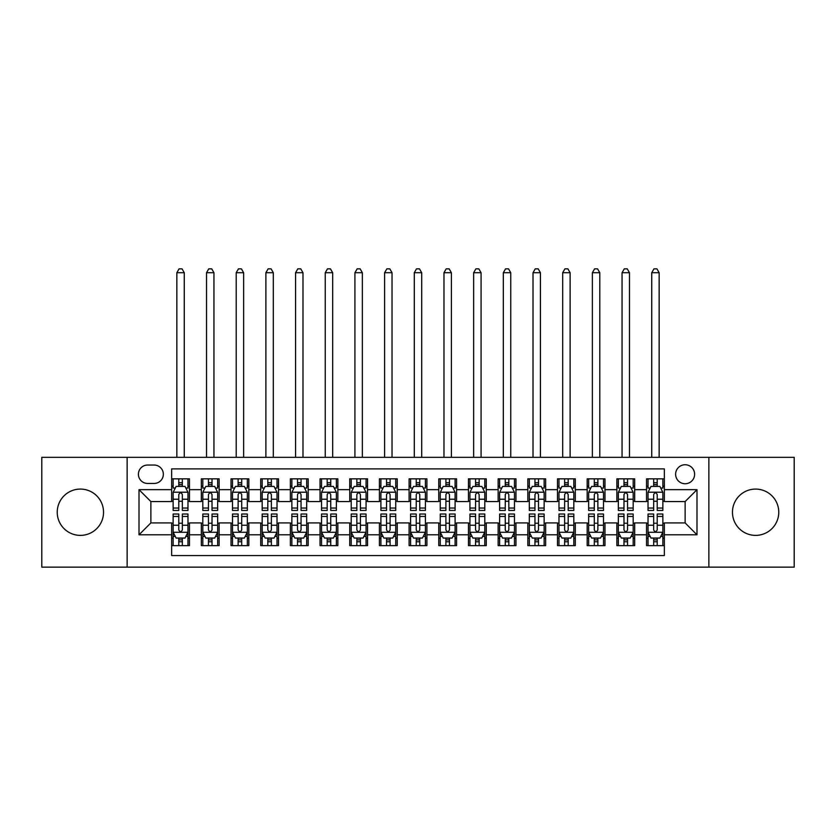 <?xml version="1.0" encoding="UTF-8"?>
<svg xmlns="http://www.w3.org/2000/svg" width="836" height="836" viewBox="0 0 836 836"><rect width="100%" height="100%" fill="white"/><g stroke="black" fill="none" stroke-linecap="round" stroke-linejoin="round"><path stroke-width="1.25" d="M755.619 489.081A23.147 23.147 0 0 0 732.461 512.238A23.147 23.147 0 0 0 755.619 535.385A23.147 23.147 0 0 0 778.765 512.238A23.147 23.147 0 0 0 755.619 489.081M80.381 489.081A23.147 23.147 0 0 0 57.235 512.238A23.147 23.147 0 0 0 80.381 535.385A23.147 23.147 0 0 0 103.539 512.238A23.147 23.147 0 0 0 80.381 489.081M685.123 464.743A9.499 9.499 0 0 0 675.624 474.242A9.499 9.499 0 0 0 685.123 483.741A9.499 9.499 0 0 0 694.622 474.242A9.499 9.499 0 0 0 685.123 464.743M708.865 567.142L794.2 567.142L794.2 457.323L708.865 457.323L708.865 567.142L127.135 567.142L127.135 457.323L41.8 457.323L41.8 567.142L127.135 567.142M664.348 478.84L646.542 478.84L646.542 489.677L634.67 489.677L634.67 501.548L646.542 501.548L646.542 489.677M634.67 489.677L634.67 478.84L616.863 478.84L616.863 489.677L604.982 489.677L604.982 501.548L616.863 501.548L616.863 489.677M604.982 489.677L604.982 478.84L587.175 478.84L587.175 489.677L575.304 489.677L575.304 501.548L587.175 501.548L587.175 489.677M575.304 489.677L575.304 478.84L557.497 478.84L557.497 489.677L545.626 489.677L545.626 501.548L557.497 501.548L557.497 489.677M545.626 489.677L545.626 478.84L527.819 478.84L527.819 489.677L515.948 489.677L515.948 501.548L527.819 501.548L527.819 489.677M515.948 489.677L515.948 478.84L498.141 478.84L498.141 489.677L486.27 489.677L486.27 501.548L498.141 501.548L498.141 489.677M486.27 489.677L486.27 478.84L468.453 478.84L468.453 489.677L456.581 489.677L456.581 501.548L468.453 501.548L468.453 489.677M456.581 489.677L456.581 478.84L438.775 478.84L438.775 489.677L426.903 489.677L426.903 501.548L438.775 501.548L438.775 489.677M426.903 489.677L426.903 478.84L409.097 478.84L409.097 489.677L397.225 489.677L397.225 501.548L409.097 501.548L409.097 489.677M397.225 489.677L397.225 478.84L379.419 478.84L379.419 489.677L367.547 489.677L367.547 501.548L379.419 501.548L379.419 489.677M367.547 489.677L367.547 478.84L349.73 478.84L349.73 489.677L337.859 489.677L337.859 501.548L349.73 501.548L349.73 489.677M337.859 489.677L337.859 478.84L320.052 478.84L320.052 489.677L308.181 489.677L308.181 501.548L320.052 501.548L320.052 489.677M308.181 489.677L308.181 478.84L290.374 478.84L290.374 489.677L278.503 489.677L278.503 501.548L290.374 501.548L290.374 489.677M278.503 489.677L278.503 478.84L260.696 478.84L260.696 489.677L248.825 489.677L248.825 501.548L260.696 501.548L260.696 489.677M248.825 489.677L248.825 478.84L231.018 478.84L231.018 489.677L219.136 489.677L219.136 501.548L231.018 501.548L231.018 489.677M219.136 489.677L219.136 478.84L201.33 478.84L201.33 501.548L189.458 501.548L189.458 478.84L171.652 478.84M171.652 545.626L189.458 545.626L189.458 522.918L201.33 522.918L201.33 545.626L219.136 545.626L219.136 522.918L231.018 522.918L231.018 534.789L219.136 534.789M231.018 534.789L231.018 545.626L248.825 545.626L248.825 522.918L260.696 522.918L260.696 534.789L248.825 534.789M260.696 534.789L260.696 545.626L278.503 545.626L278.503 522.918L290.374 522.918L290.374 534.789L278.503 534.789M290.374 534.789L290.374 545.626L308.181 545.626L308.181 522.918L320.052 522.918L320.052 534.789L308.181 534.789M320.052 534.789L320.052 545.626L337.859 545.626L337.859 522.918L349.73 522.918L349.73 534.789L337.859 534.789M349.73 534.789L349.73 545.626L367.547 545.626L367.547 522.918L379.419 522.918L379.419 534.789L367.547 534.789M379.419 534.789L379.419 545.626L397.225 545.626L397.225 522.918L409.097 522.918L409.097 534.789L397.225 534.789M409.097 534.789L409.097 545.626L426.903 545.626L426.903 522.918L438.775 522.918L438.775 534.789L426.903 534.789M438.775 534.789L438.775 545.626L456.581 545.626L456.581 522.918L468.453 522.918L468.453 534.789L456.581 534.789M468.453 534.789L468.453 545.626L486.27 545.626L486.27 522.918L498.141 522.918L498.141 534.789L486.27 534.789M498.141 534.789L498.141 545.626L515.948 545.626L515.948 522.918L527.819 522.918L527.819 534.789L515.948 534.789M527.819 534.789L527.819 545.626L545.626 545.626L545.626 522.918L557.497 522.918L557.497 534.789L545.626 534.789M557.497 534.789L557.497 545.626L575.304 545.626L575.304 522.918L587.175 522.918L587.175 534.789L575.304 534.789M587.175 534.789L587.175 545.626L604.982 545.626L604.982 522.918L616.863 522.918L616.863 534.789L604.982 534.789M616.863 534.789L616.863 545.626L634.67 545.626L634.67 522.918L646.542 522.918L646.542 534.789L634.67 534.789M147.606 483.448L154.137 483.448A9.196 9.196 0 0 0 163.344 474.242A9.196 9.196 0 0 0 154.137 465.046L147.606 465.046A9.196 9.196 0 0 0 138.41 474.242A9.196 9.196 0 0 0 147.606 483.448M708.865 457.323L127.135 457.323M664.348 489.677L664.348 468.902L171.652 468.902L171.652 501.548L150.877 501.548L150.877 522.918L171.652 522.918L171.652 555.564L664.348 555.564L664.348 522.918L685.123 522.918L685.123 501.548L664.348 501.548L664.348 489.677L696.994 489.677L696.994 534.789L664.348 534.789M171.652 534.789L139.006 534.789L139.006 489.677L171.652 489.677M646.542 534.789L646.542 545.626L664.348 545.626M171.652 486.27L173.136 486.27M178.779 486.27L182.342 486.27M187.975 486.27L189.458 486.27M171.652 501.255L173.136 501.255M178.779 501.255L182.342 501.255M187.975 501.255L189.458 501.255M171.652 523.221L173.136 523.221M178.779 523.221L182.342 523.221M187.975 523.221L189.458 523.221M171.652 538.206L173.136 538.206M178.779 538.206L182.342 538.206M187.975 538.206L189.458 538.206M201.33 501.255L202.814 501.255M208.457 501.255L212.02 501.255M217.653 501.255L219.136 501.255M201.33 486.27L202.814 486.27M208.457 486.27L212.02 486.27M217.653 486.27L219.136 486.27M201.33 523.221L202.814 523.221M208.457 523.221L212.02 523.221M217.653 523.221L219.136 523.221M201.33 538.206L202.814 538.206M208.457 538.206L212.02 538.206M217.653 538.206L219.136 538.206M231.018 523.221L232.502 523.221M238.135 523.221L241.698 523.221M247.341 523.221L248.825 523.221M231.018 538.206L232.502 538.206M238.135 538.206L241.698 538.206M247.341 538.206L248.825 538.206M231.018 486.27L232.502 486.27M238.135 486.27L241.698 486.27M247.341 486.27L248.825 486.27M231.018 501.255L232.502 501.255M238.135 501.255L241.698 501.255M247.341 501.255L248.825 501.255M260.696 523.221L262.18 523.221M267.813 523.221L271.376 523.221M277.019 523.221L278.503 523.221M260.696 538.206L262.18 538.206M267.813 538.206L271.376 538.206M277.019 538.206L278.503 538.206M260.696 486.27L262.18 486.27M267.813 486.27L271.376 486.27M277.019 486.27L278.503 486.27M260.696 501.255L262.18 501.255M267.813 501.255L271.376 501.255M277.019 501.255L278.503 501.255M290.374 523.221L291.858 523.221M297.501 523.221L301.054 523.221M306.697 523.221L308.181 523.221M290.374 538.206L291.858 538.206M297.501 538.206L301.054 538.206M306.697 538.206L308.181 538.206M290.374 486.27L291.858 486.27M297.501 486.27L301.054 486.27M306.697 486.27L308.181 486.27M290.374 501.255L291.858 501.255M297.501 501.255L301.054 501.255M306.697 501.255L308.181 501.255M320.052 523.221L321.536 523.221M327.179 523.221L330.742 523.221M336.375 523.221L337.859 523.221M320.052 538.206L321.536 538.206M327.179 538.206L330.742 538.206M336.375 538.206L337.859 538.206M320.052 486.27L321.536 486.27M327.179 486.27L330.742 486.27M336.375 486.27L337.859 486.27M320.052 501.255L321.536 501.255M327.179 501.255L330.742 501.255M336.375 501.255L337.859 501.255M349.73 523.221L351.214 523.221M356.857 523.221L360.42 523.221M366.063 523.221L367.547 523.221M349.73 538.206L351.214 538.206M356.857 538.206L360.42 538.206M366.063 538.206L367.547 538.206M349.73 486.27L351.214 486.27M356.857 486.27L360.42 486.27M366.063 486.27L367.547 486.27M349.73 501.255L351.214 501.255M356.857 501.255L360.42 501.255M366.063 501.255L367.547 501.255M379.419 523.221L380.902 523.221M386.535 523.221L390.099 523.221M395.741 523.221L397.225 523.221M379.419 538.206L380.902 538.206M386.535 538.206L390.099 538.206M395.741 538.206L397.225 538.206M379.419 486.27L380.902 486.27M386.535 486.27L390.099 486.27M395.741 486.27L397.225 486.27M379.419 501.255L380.902 501.255M386.535 501.255L390.099 501.255M395.741 501.255L397.225 501.255M409.097 523.221L410.58 523.221M416.224 523.221L419.776 523.221M425.419 523.221L426.903 523.221M409.097 538.206L410.58 538.206M416.224 538.206L419.776 538.206M425.419 538.206L426.903 538.206M409.097 486.27L410.58 486.27M416.224 486.27L419.776 486.27M425.419 486.27L426.903 486.27M409.097 501.255L410.58 501.255M416.224 501.255L419.776 501.255M425.419 501.255L426.903 501.255M438.775 523.221L440.258 523.221M445.901 523.221L449.465 523.221M455.097 523.221L456.581 523.221M438.775 538.206L440.258 538.206M445.901 538.206L449.465 538.206M455.097 538.206L456.581 538.206M438.775 486.27L440.258 486.27M445.901 486.27L449.465 486.27M455.097 486.27L456.581 486.27M438.775 501.255L440.258 501.255M445.901 501.255L449.465 501.255M455.097 501.255L456.581 501.255M468.453 523.221L469.936 523.221M475.579 523.221L479.143 523.221M484.786 523.221L486.27 523.221M468.453 538.206L469.936 538.206M475.579 538.206L479.143 538.206M484.786 538.206L486.27 538.206M468.453 486.27L469.936 486.27M475.579 486.27L479.143 486.27M484.786 486.27L486.27 486.27M468.453 501.255L469.936 501.255M475.579 501.255L479.143 501.255M484.786 501.255L486.27 501.255M498.141 523.221L499.625 523.221M505.257 523.221L508.821 523.221M514.464 523.221L515.948 523.221M498.141 538.206L499.625 538.206M505.257 538.206L508.821 538.206M514.464 538.206L515.948 538.206M498.141 486.27L499.625 486.27M505.257 486.27L508.821 486.27M514.464 486.27L515.948 486.27M498.141 501.255L499.625 501.255M505.257 501.255L508.821 501.255M514.464 501.255L515.948 501.255M527.819 523.221L529.303 523.221M534.946 523.221L538.499 523.221M544.142 523.221L545.626 523.221M527.819 538.206L529.303 538.206M534.946 538.206L538.499 538.206M544.142 538.206L545.626 538.206M527.819 486.27L529.303 486.27M534.946 486.27L538.499 486.27M544.142 486.27L545.626 486.27M527.819 501.255L529.303 501.255M534.946 501.255L538.499 501.255M544.142 501.255L545.626 501.255M557.497 523.221L558.981 523.221M564.624 523.221L568.187 523.221M573.82 523.221L575.304 523.221M557.497 538.206L558.981 538.206M564.624 538.206L568.187 538.206M573.82 538.206L575.304 538.206M557.497 486.27L558.981 486.27M564.624 486.27L568.187 486.27M573.82 486.27L575.304 486.27M557.497 501.255L558.981 501.255M564.624 501.255L568.187 501.255M573.82 501.255L575.304 501.255M587.175 523.221L588.659 523.221M594.302 523.221L597.865 523.221M603.498 523.221L604.982 523.221M587.175 538.206L588.659 538.206M594.302 538.206L597.865 538.206M603.498 538.206L604.982 538.206M587.175 486.27L588.659 486.27M594.302 486.27L597.865 486.27M603.498 486.27L604.982 486.27M587.175 501.255L588.659 501.255M594.302 501.255L597.865 501.255M603.498 501.255L604.982 501.255M616.863 523.221L618.347 523.221M623.98 523.221L627.543 523.221M633.186 523.221L634.67 523.221M616.863 538.206L618.347 538.206M623.98 538.206L627.543 538.206M633.186 538.206L634.67 538.206M616.863 486.27L618.347 486.27M623.98 486.27L627.543 486.27M633.186 486.27L634.67 486.27M616.863 501.255L618.347 501.255M623.98 501.255L627.543 501.255M633.186 501.255L634.67 501.255M646.542 523.221L648.025 523.221M653.658 523.221L657.221 523.221M662.864 523.221L664.348 523.221M646.542 538.206L648.025 538.206M653.658 538.206L657.221 538.206M662.864 538.206L664.348 538.206M646.542 486.27L648.025 486.27M653.658 486.27L657.221 486.27M662.864 486.27L664.348 486.27M646.542 501.255L648.025 501.255M653.658 501.255L657.221 501.255M662.864 501.255L664.348 501.255M150.877 501.548L139.006 489.677M150.877 522.918L139.006 534.789M696.994 489.677L685.123 501.548M696.994 534.789L685.123 522.918M182.342 478.84L182.342 486.416L182.342 482.706L178.779 482.706M187.975 508.037L182.342 508.037L182.342 510.451L187.975 510.451L187.975 492.352L185.007 486.416L176.103 486.416L173.136 492.352L173.136 510.451L178.779 510.451L178.779 508.037L173.136 508.037M175.288 488.046L173.136 488.046L173.136 478.84M173.136 488.109L173.136 482.706M187.975 488.109L187.975 482.706M185.822 488.046L187.975 488.046L187.975 478.84M178.779 486.416L178.779 478.84M182.342 508.037L182.342 494.578C181.151 492.289 179.959 492.289 178.779 494.578L178.779 504.589M173.136 499.228L178.779 499.228L178.779 508.037M184.265 457.323L184.265 272.714L176.845 272.714L176.845 457.323M176.845 272.714L179.071 268.858L182.039 268.858L184.265 272.714M178.779 541.77L182.342 541.77M173.136 516.439L178.779 516.439L178.779 514.015L173.136 514.015L173.136 532.124L176.103 538.06L185.007 538.06L187.975 532.124L187.975 514.015L182.342 514.015L182.342 516.439L187.975 516.439M187.975 532.124L187.975 545.626M173.136 532.124L173.136 545.626M182.342 538.06L182.342 545.626M178.779 545.626L178.779 538.06M178.779 516.439L178.779 529.899C179.959 532.187 181.151 532.187 182.342 529.899L182.342 516.439M212.02 478.84L212.02 486.416L212.02 482.706L208.457 482.706M217.653 508.037L212.02 508.037L212.02 510.451L217.653 510.451L217.653 492.352L214.685 486.416L205.781 486.416L202.814 492.352L202.814 510.451L208.457 510.451L208.457 508.037L202.814 508.037M204.966 488.046L202.814 488.046L202.814 478.84M202.814 488.109L202.814 482.706M217.653 488.109L217.653 482.706M215.51 488.046L217.653 488.046L217.653 478.84M208.457 486.416L208.457 478.84M212.02 508.037L212.02 494.578C210.829 492.289 209.648 492.289 208.457 494.578L208.457 504.589M202.814 499.228L208.457 499.228L208.457 508.037M213.943 457.323L213.943 272.714L206.523 272.714L206.523 457.323M206.523 272.714L208.749 268.858L211.717 268.858L213.943 272.714M241.698 478.84L241.698 486.416L241.698 482.706L238.135 482.706M247.341 508.037L241.698 508.037L241.698 510.451L247.341 510.451L247.341 492.352L244.373 486.416L235.47 486.416L232.502 492.352L232.502 510.451L238.135 510.451L238.135 508.037L232.502 508.037M234.644 488.046L232.502 488.046L232.502 478.84M232.502 488.109L232.502 482.706M247.341 488.109L247.341 482.706M245.188 488.046L247.341 488.046L247.341 478.84M238.135 486.416L238.135 478.84M241.698 508.037L241.698 494.578C240.517 492.289 239.326 492.289 238.135 494.578L238.135 504.589M232.502 499.228L238.135 499.228L238.135 508.037M243.631 457.323L243.631 272.714L236.212 272.714L236.212 457.323M236.212 272.714L238.438 268.858L241.405 268.858L243.631 272.714M271.376 478.84L271.376 486.416L271.376 482.706L267.813 482.706M277.019 508.037L271.376 508.037L271.376 510.451L277.019 510.451L277.019 492.352L274.051 486.416L265.148 486.416L262.18 492.352L262.18 510.451L267.813 510.451L267.813 508.037L262.18 508.037M264.333 488.046L262.18 488.046L262.18 478.84M262.18 488.109L262.18 482.706M277.019 488.109L277.019 482.706M274.866 488.046L277.019 488.046L277.019 478.84M267.813 486.416L267.813 478.84M271.376 508.037L271.376 494.578C270.195 492.289 269.004 492.289 267.813 494.578L267.813 504.589M262.18 499.228L267.813 499.228L267.813 508.037M273.309 457.323L273.309 272.714L265.89 272.714L265.89 457.323M265.89 272.714L268.116 268.858L271.083 268.858L273.309 272.714M301.054 478.84L301.054 486.416L301.054 482.706L297.501 482.706M306.697 508.037L301.054 508.037L301.054 510.451L306.697 510.451L306.697 492.352L303.729 486.416L294.826 486.416L291.858 492.352L291.858 510.451L297.501 510.451L297.501 508.037L291.858 508.037M294.011 488.046L291.858 488.046L291.858 478.84M291.858 488.109L291.858 482.706M306.697 488.109L306.697 482.706M304.544 488.046L306.697 488.046L306.697 478.84M297.501 486.416L297.501 478.84M301.054 508.037L301.054 494.578C299.873 492.289 298.682 492.289 297.501 494.578L297.501 504.589M291.858 499.228L297.501 499.228L297.501 508.037M302.987 457.323L302.987 272.714L295.568 272.714L295.568 457.323M295.568 272.714L297.794 268.858L300.761 268.858L302.987 272.714M208.457 541.77L212.02 541.77M202.814 516.439L208.457 516.439L208.457 514.015L202.814 514.015L202.814 532.124L205.781 538.06L214.685 538.06L217.653 532.124L217.653 514.015L212.02 514.015L212.02 516.439L217.653 516.439M217.653 532.124L217.653 545.626M202.814 532.124L202.814 545.626M212.02 538.06L212.02 545.626M208.457 545.626L208.457 538.06M208.457 516.439L208.457 529.899C209.637 532.187 210.829 532.187 212.02 529.899L212.02 516.439M238.135 541.77L241.698 541.77M232.502 516.439L238.135 516.439L238.135 514.015L232.502 514.015L232.502 532.124L235.47 538.06L244.373 538.06L247.341 532.124L247.341 514.015L241.698 514.015L241.698 516.439L247.341 516.439M247.341 532.124L247.341 545.626M232.502 532.124L232.502 545.626M241.698 538.06L241.698 545.626M238.135 545.626L238.135 538.06M238.135 516.439L238.135 529.899C239.326 532.187 240.507 532.187 241.698 529.899L241.698 516.439M267.813 541.77L271.376 541.77M262.18 516.439L267.813 516.439L267.813 514.015L262.18 514.015L262.18 532.124L265.148 538.06L274.051 538.06L277.019 532.124L277.019 514.015L271.376 514.015L271.376 516.439L277.019 516.439M277.019 532.124L277.019 545.626M262.18 532.124L262.18 545.626M271.376 538.06L271.376 545.626M267.813 545.626L267.813 538.06M267.813 516.439L267.813 529.899C269.004 532.187 270.185 532.187 271.376 529.899L271.376 516.439M297.501 541.77L301.054 541.77M291.858 516.439L297.501 516.439L297.501 514.015L291.858 514.015L291.858 532.124L294.826 538.06L303.729 538.06L306.697 532.124L306.697 514.015L301.054 514.015L301.054 516.439L306.697 516.439M306.697 532.124L306.697 545.626M291.858 532.124L291.858 545.626M301.054 538.06L301.054 545.626M297.501 545.626L297.501 538.06M297.501 516.439L297.501 529.899C298.682 532.187 299.873 532.187 301.054 529.899L301.054 516.439M330.742 478.84L330.742 486.416L330.742 482.706L327.179 482.706M336.375 508.037L330.742 508.037L330.742 510.451L336.375 510.451L336.375 492.352L333.407 486.416L324.504 486.416L321.536 492.352L321.536 510.451L327.179 510.451L327.179 508.037L321.536 508.037M323.689 488.046L321.536 488.046L321.536 478.84M321.536 488.109L321.536 482.706M336.375 488.109L336.375 482.706M334.222 488.046L336.375 488.046L336.375 478.84M327.179 486.416L327.179 478.84M330.742 508.037L330.742 494.578C329.551 492.289 328.37 492.289 327.179 494.578L327.179 504.589M321.536 499.228L327.179 499.228L327.179 508.037M332.665 457.323L332.665 272.714L325.246 272.714L325.246 457.323M325.246 272.714L327.472 268.858L330.439 268.858L332.665 272.714M327.179 541.77L330.742 541.77M321.536 516.439L327.179 516.439L327.179 514.015L321.536 514.015L321.536 532.124L324.504 538.06L333.407 538.06L336.375 532.124L336.375 514.015L330.742 514.015L330.742 516.439L336.375 516.439M336.375 532.124L336.375 545.626M321.536 532.124L321.536 545.626M330.742 538.06L330.742 545.626M327.179 545.626L327.179 538.06M327.179 516.439L327.179 529.899C328.36 532.187 329.551 532.187 330.742 529.899L330.742 516.439M360.42 478.84L360.42 486.416L360.42 482.706L356.857 482.706M366.063 508.037L360.42 508.037L360.42 510.451L366.063 510.451L366.063 492.352L363.096 486.416L354.182 486.416L351.214 492.352L351.214 510.451L356.857 510.451L356.857 508.037L351.214 508.037M353.367 488.046L351.214 488.046L351.214 478.84M351.214 488.109L351.214 482.706M366.063 488.109L366.063 482.706M363.911 488.046L366.063 488.046L366.063 478.84M356.857 486.416L356.857 478.84M360.42 508.037L360.42 494.578C359.229 492.289 358.048 492.289 356.857 494.578L356.857 504.589M351.214 499.228L356.857 499.228L356.857 508.037M362.354 457.323L362.354 272.714L354.924 272.714L354.924 457.323M354.924 272.714L357.16 268.858L360.128 268.858L362.354 272.714M356.857 541.77L360.42 541.77M351.214 516.439L356.857 516.439L356.857 514.015L351.214 514.015L351.214 532.124L354.182 538.06L363.096 538.06L366.063 532.124L366.063 514.015L360.42 514.015L360.42 516.439L366.063 516.439M366.063 532.124L366.063 545.626M351.214 532.124L351.214 545.626M360.42 538.06L360.42 545.626M356.857 545.626L356.857 538.06M356.857 516.439L356.857 529.899C358.048 532.187 359.229 532.187 360.42 529.899L360.42 516.439M390.099 478.84L390.099 486.416L390.099 482.706L386.535 482.706M395.741 508.037L390.099 508.037L390.099 510.451L395.741 510.451L395.741 492.352L392.774 486.416L383.87 486.416L380.902 492.352L380.902 510.451L386.535 510.451L386.535 508.037L380.902 508.037M383.055 488.046L380.902 488.046L380.902 478.84M380.902 488.109L380.902 482.706M395.741 488.109L395.741 482.706M393.589 488.046L395.741 488.046L395.741 478.84M386.535 486.416L386.535 478.84M390.099 508.037L390.099 494.578C388.918 492.289 387.726 492.289 386.535 494.578L386.535 504.589M380.902 499.228L386.535 499.228L386.535 508.037M392.032 457.323L392.032 272.714L384.612 272.714L384.612 457.323M384.612 272.714L386.838 268.858L389.806 268.858L392.032 272.714M386.535 541.77L390.099 541.77M380.902 516.439L386.535 516.439L386.535 514.015L380.902 514.015L380.902 532.124L383.87 538.06L392.774 538.06L395.741 532.124L395.741 514.015L390.099 514.015L390.099 516.439L395.741 516.439M395.741 532.124L395.741 545.626M380.902 532.124L380.902 545.626M390.099 538.06L390.099 545.626M386.535 545.626L386.535 538.06M386.535 516.439L386.535 529.899C387.726 532.187 388.907 532.187 390.099 529.899L390.099 516.439M419.776 478.84L419.776 486.416L419.776 482.706L416.224 482.706M425.419 508.037L419.776 508.037L419.776 510.451L425.419 510.451L425.419 492.352L422.452 486.416L413.548 486.416L410.58 492.352L410.58 510.451L416.224 510.451L416.224 508.037L410.58 508.037M412.733 488.046L410.58 488.046L410.58 478.84M410.58 488.109L410.58 482.706M425.419 488.109L425.419 482.706M423.267 488.046L425.419 488.046L425.419 478.84M416.224 486.416L416.224 478.84M419.776 508.037L419.776 494.578C418.596 492.289 417.404 492.289 416.224 494.578L416.224 504.589M410.58 499.228L416.224 499.228L416.224 508.037M421.71 457.323L421.71 272.714L414.29 272.714L414.29 457.323M414.29 272.714L416.516 268.858L419.484 268.858L421.71 272.714M416.224 541.77L419.776 541.77M410.58 516.439L416.224 516.439L416.224 514.015L410.58 514.015L410.58 532.124L413.548 538.06L422.452 538.06L425.419 532.124L425.419 514.015L419.776 514.015L419.776 516.439L425.419 516.439M425.419 532.124L425.419 545.626M410.58 532.124L410.58 545.626M419.776 538.06L419.776 545.626M416.224 545.626L416.224 538.06M416.224 516.439L416.224 529.899C417.404 532.187 418.596 532.187 419.776 529.899L419.776 516.439M449.465 478.84L449.465 486.416L449.465 482.706L445.901 482.706M455.097 508.037L449.465 508.037L449.465 510.451L455.097 510.451L455.097 492.352L452.13 486.416L443.226 486.416L440.258 492.352L440.258 510.451L445.901 510.451L445.901 508.037L440.258 508.037M442.411 488.046L440.258 488.046L440.258 478.84M440.258 488.109L440.258 482.706M455.097 488.109L455.097 482.706M452.945 488.046L455.097 488.046L455.097 478.84M445.901 486.416L445.901 478.84M449.465 508.037L449.465 494.578C448.274 492.289 447.093 492.289 445.901 494.578L445.901 504.589M440.258 499.228L445.901 499.228L445.901 508.037M451.388 457.323L451.388 272.714L443.968 272.714L443.968 457.323M443.968 272.714L446.194 268.858L449.162 268.858L451.388 272.714M445.901 541.77L449.465 541.77M440.258 516.439L445.901 516.439L445.901 514.015L440.258 514.015L440.258 532.124L443.226 538.06L452.13 538.06L455.097 532.124L455.097 514.015L449.465 514.015L449.465 516.439L455.097 516.439M455.097 532.124L455.097 545.626M440.258 532.124L440.258 545.626M449.465 538.06L449.465 545.626M445.901 545.626L445.901 538.06M445.901 516.439L445.901 529.899C447.082 532.187 448.274 532.187 449.465 529.899L449.465 516.439M479.143 478.84L479.143 486.416L479.143 482.706L475.579 482.706M484.786 508.037L479.143 508.037L479.143 510.451L484.786 510.451L484.786 492.352L481.818 486.416L472.904 486.416L469.936 492.352L469.936 510.451L475.579 510.451L475.579 508.037L469.936 508.037M472.089 488.046L469.936 488.046L469.936 478.84M469.936 488.109L469.936 482.706M484.786 488.109L484.786 482.706M482.633 488.046L484.786 488.046L484.786 478.84M475.579 486.416L475.579 478.84M479.143 508.037L479.143 494.578C477.952 492.289 476.771 492.289 475.579 494.578L475.579 504.589M469.936 499.228L475.579 499.228L475.579 508.037M481.076 457.323L481.076 272.714L473.646 272.714L473.646 457.323M473.646 272.714L475.872 268.858L478.84 268.858L481.076 272.714M475.579 541.77L479.143 541.77M469.936 516.439L475.579 516.439L475.579 514.015L469.936 514.015L469.936 532.124L472.904 538.06L481.818 538.06L484.786 532.124L484.786 514.015L479.143 514.015L479.143 516.439L484.786 516.439M484.786 532.124L484.786 545.626M469.936 532.124L469.936 545.626M479.143 538.06L479.143 545.626M475.579 545.626L475.579 538.06M475.579 516.439L475.579 529.899C476.771 532.187 477.952 532.187 479.143 529.899L479.143 516.439M508.821 478.84L508.821 486.416L508.821 482.706L505.257 482.706M514.464 508.037L508.821 508.037L508.821 510.451L514.464 510.451L514.464 492.352L511.496 486.416L502.593 486.416L499.625 492.352L499.625 510.451L505.257 510.451L505.257 508.037L499.625 508.037M501.778 488.046L499.625 488.046L499.625 478.84M499.625 488.109L499.625 482.706M514.464 488.109L514.464 482.706M512.311 488.046L514.464 488.046L514.464 478.84M505.257 486.416L505.257 478.84M508.821 508.037L508.821 494.578C507.64 492.289 506.449 492.289 505.257 494.578L505.257 504.589M499.625 499.228L505.257 499.228L505.257 508.037M510.754 457.323L510.754 272.714L503.335 272.714L503.335 457.323M503.335 272.714L505.561 268.858L508.528 268.858L510.754 272.714M505.257 541.77L508.821 541.77M499.625 516.439L505.257 516.439L505.257 514.015L499.625 514.015L499.625 532.124L502.593 538.06L511.496 538.06L514.464 532.124L514.464 514.015L508.821 514.015L508.821 516.439L514.464 516.439M514.464 532.124L514.464 545.626M499.625 532.124L499.625 545.626M508.821 538.06L508.821 545.626M505.257 545.626L505.257 538.06M505.257 516.439L505.257 529.899C506.449 532.187 507.63 532.187 508.821 529.899L508.821 516.439M538.499 478.84L538.499 486.416L538.499 482.706L534.946 482.706M544.142 508.037L538.499 508.037L538.499 510.451L544.142 510.451L544.142 492.352L541.174 486.416L532.271 486.416L529.303 492.352L529.303 510.451L534.946 510.451L534.946 508.037L529.303 508.037M531.456 488.046L529.303 488.046L529.303 478.84M529.303 488.109L529.303 482.706M544.142 488.109L544.142 482.706M541.989 488.046L544.142 488.046L544.142 478.84M534.946 486.416L534.946 478.84M538.499 508.037L538.499 494.578C537.318 492.289 536.127 492.289 534.946 494.578L534.946 504.589M529.303 499.228L534.946 499.228L534.946 508.037M540.432 457.323L540.432 272.714L533.013 272.714L533.013 457.323M533.013 272.714L535.239 268.858L538.206 268.858L540.432 272.714M534.946 541.77L538.499 541.77M529.303 516.439L534.946 516.439L534.946 514.015L529.303 514.015L529.303 532.124L532.271 538.06L541.174 538.06L544.142 532.124L544.142 514.015L538.499 514.015L538.499 516.439L544.142 516.439M544.142 532.124L544.142 545.626M529.303 532.124L529.303 545.626M538.499 538.06L538.499 545.626M534.946 545.626L534.946 538.06M534.946 516.439L534.946 529.899C536.127 532.187 537.318 532.187 538.499 529.899L538.499 516.439M564.624 541.77L568.187 541.77M558.981 516.439L564.624 516.439L564.624 514.015L558.981 514.015L558.981 532.124L561.949 538.06L570.852 538.06L573.82 532.124L573.82 514.015L568.187 514.015L568.187 516.439L573.82 516.439M573.82 532.124L573.82 545.626M558.981 532.124L558.981 545.626M568.187 538.06L568.187 545.626M564.624 545.626L564.624 538.06M564.624 516.439L564.624 529.899C565.805 532.187 566.996 532.187 568.187 529.899L568.187 516.439M594.302 541.77L597.865 541.77M588.659 516.439L594.302 516.439L594.302 514.015L588.659 514.015L588.659 532.124L591.627 538.06L600.53 538.06L603.498 532.124L603.498 514.015L597.865 514.015L597.865 516.439L603.498 516.439M603.498 532.124L603.498 545.626M588.659 532.124L588.659 545.626M597.865 538.06L597.865 545.626M594.302 545.626L594.302 538.06M594.302 516.439L594.302 529.899C595.483 532.187 596.674 532.187 597.865 529.899L597.865 516.439M568.187 478.84L568.187 486.416L568.187 482.706L564.624 482.706M573.82 508.037L568.187 508.037L568.187 510.451L573.82 510.451L573.82 492.352L570.852 486.416L561.949 486.416L558.981 492.352L558.981 510.451L564.624 510.451L564.624 508.037L558.981 508.037M561.134 488.046L558.981 488.046L558.981 478.84M558.981 488.109L558.981 482.706M573.82 488.109L573.82 482.706M571.667 488.046L573.82 488.046L573.82 478.84M564.624 486.416L564.624 478.84M568.187 508.037L568.187 494.578C566.996 492.289 565.815 492.289 564.624 494.578L564.624 504.589M558.981 499.228L564.624 499.228L564.624 508.037M570.11 457.323L570.11 272.714L562.691 272.714L562.691 457.323M562.691 272.714L564.917 268.858L567.884 268.858L570.11 272.714M597.865 478.84L597.865 486.416L597.865 482.706L594.302 482.706M603.498 508.037L597.865 508.037L597.865 510.451L603.498 510.451L603.498 492.352L600.53 486.416L591.627 486.416L588.659 492.352L588.659 510.451L594.302 510.451L594.302 508.037L588.659 508.037M590.812 488.046L588.659 488.046L588.659 478.84M588.659 488.109L588.659 482.706M603.498 488.109L603.498 482.706M601.356 488.046L603.498 488.046L603.498 478.84M594.302 486.416L594.302 478.84M597.865 508.037L597.865 494.578C596.674 492.289 595.493 492.289 594.302 494.578L594.302 504.589M588.659 499.228L594.302 499.228L594.302 508.037M599.788 457.323L599.788 272.714L592.369 272.714L592.369 457.323M592.369 272.714L594.595 268.858L597.562 268.858L599.788 272.714M627.543 478.84L627.543 486.416L627.543 482.706L623.98 482.706M633.186 508.037L627.543 508.037L627.543 510.451L633.186 510.451L633.186 492.352L630.219 486.416L621.315 486.416L618.347 492.352L618.347 510.451L623.98 510.451L623.98 508.037L618.347 508.037M620.49 488.046L618.347 488.046L618.347 478.84M618.347 488.109L618.347 482.706M633.186 488.109L633.186 482.706M631.034 488.046L633.186 488.046L633.186 478.84M623.98 486.416L623.98 478.84M627.543 508.037L627.543 494.578C626.363 492.289 625.171 492.289 623.98 494.578L623.98 504.589M618.347 499.228L623.98 499.228L623.98 508.037M629.477 457.323L629.477 272.714L622.057 272.714L622.057 457.323M622.057 272.714L624.283 268.858L627.251 268.858L629.477 272.714M623.98 541.77L627.543 541.77M618.347 516.439L623.98 516.439L623.98 514.015L618.347 514.015L618.347 532.124L621.315 538.06L630.219 538.06L633.186 532.124L633.186 514.015L627.543 514.015L627.543 516.439L633.186 516.439M633.186 532.124L633.186 545.626M618.347 532.124L618.347 545.626M627.543 538.06L627.543 545.626M623.98 545.626L623.98 538.06M623.98 516.439L623.98 529.899C625.171 532.187 626.352 532.187 627.543 529.899L627.543 516.439M657.221 478.84L657.221 486.416L657.221 482.706L653.658 482.706M662.864 508.037L657.221 508.037L657.221 510.451L662.864 510.451L662.864 492.352L659.897 486.416L650.993 486.416L648.025 492.352L648.025 510.451L653.658 510.451L653.658 508.037L648.025 508.037M650.178 488.046L648.025 488.046L648.025 478.84M648.025 488.109L648.025 482.706M662.864 488.109L662.864 482.706M660.712 488.046L662.864 488.046L662.864 478.84M653.658 486.416L653.658 478.84M657.221 508.037L657.221 494.578C656.041 492.289 654.849 492.289 653.658 494.578L653.658 504.589M648.025 499.228L653.658 499.228L653.658 508.037M659.155 457.323L659.155 272.714L651.735 272.714L651.735 457.323M651.735 272.714L653.961 268.858L656.929 268.858L659.155 272.714M653.658 541.77L657.221 541.77M648.025 516.439L653.658 516.439L653.658 514.015L648.025 514.015L648.025 532.124L650.993 538.06L659.897 538.06L662.864 532.124L662.864 514.015L657.221 514.015L657.221 516.439L662.864 516.439M662.864 532.124L662.864 545.626M648.025 532.124L648.025 545.626M657.221 538.06L657.221 545.626M653.658 545.626L653.658 538.06M653.658 516.439L653.658 529.899C654.849 532.187 656.041 532.187 657.221 529.899L657.221 516.439M201.33 534.789L189.458 534.789M201.33 489.677L189.458 489.677M187.901 492.205L173.209 492.205M187.975 499.228L182.342 499.228M182.342 484.587L178.779 484.587M173.209 532.271L187.901 532.271M187.975 536.419L185.822 536.419M175.288 536.419L173.136 536.419M182.342 525.238L187.975 525.238M173.136 525.238L178.779 525.238M178.779 539.878L182.342 539.878M217.579 492.205L202.887 492.205M217.653 499.228L212.02 499.228M212.02 484.587L208.457 484.587M247.268 492.205L232.575 492.205M247.341 499.228L241.698 499.228M241.698 484.587L238.135 484.587M276.946 492.205L262.253 492.205M277.019 499.228L271.376 499.228M271.376 484.587L267.813 484.587M306.624 492.205L291.931 492.205M306.697 499.228L301.054 499.228M301.054 484.587L297.501 484.587M202.887 532.271L217.579 532.271M217.653 536.419L215.51 536.419M204.966 536.419L202.814 536.419M212.02 525.238L217.653 525.238M202.814 525.238L208.457 525.238M208.457 539.878L212.02 539.878M232.575 532.271L247.268 532.271M247.341 536.419L245.188 536.419M234.644 536.419L232.502 536.419M241.698 525.238L247.341 525.238M232.502 525.238L238.135 525.238M238.135 539.878L241.698 539.878M262.253 532.271L276.946 532.271M277.019 536.419L274.866 536.419M264.333 536.419L262.18 536.419M271.376 525.238L277.019 525.238M262.18 525.238L267.813 525.238M267.813 539.878L271.376 539.878M291.931 532.271L306.624 532.271M306.697 536.419L304.544 536.419M294.011 536.419L291.858 536.419M301.054 525.238L306.697 525.238M291.858 525.238L297.501 525.238M297.501 539.878L301.054 539.878M336.302 492.205L321.609 492.205M336.375 499.228L330.742 499.228M330.742 484.587L327.179 484.587M321.609 532.271L336.302 532.271M336.375 536.419L334.222 536.419M323.689 536.419L321.536 536.419M330.742 525.238L336.375 525.238M321.536 525.238L327.179 525.238M327.179 539.878L330.742 539.878M365.98 492.205L351.298 492.205M366.063 499.228L360.42 499.228M360.42 484.587L356.857 484.587M351.298 532.271L365.98 532.271M366.063 536.419L363.911 536.419M353.367 536.419L351.214 536.419M360.42 525.238L366.063 525.238M351.214 525.238L356.857 525.238M356.857 539.878L360.42 539.878M395.668 492.205L380.976 492.205M395.741 499.228L390.099 499.228M390.099 484.587L386.535 484.587M380.976 532.271L395.668 532.271M395.741 536.419L393.589 536.419M383.055 536.419L380.902 536.419M390.099 525.238L395.741 525.238M380.902 525.238L386.535 525.238M386.535 539.878L390.099 539.878M425.346 492.205L410.654 492.205M425.419 499.228L419.776 499.228M419.776 484.587L416.224 484.587M410.654 532.271L425.346 532.271M425.419 536.419L423.267 536.419M412.733 536.419L410.58 536.419M419.776 525.238L425.419 525.238M410.58 525.238L416.224 525.238M416.224 539.878L419.776 539.878M455.024 492.205L440.332 492.205M455.097 499.228L449.465 499.228M449.465 484.587L445.901 484.587M440.332 532.271L455.024 532.271M455.097 536.419L452.945 536.419M442.411 536.419L440.258 536.419M449.465 525.238L455.097 525.238M440.258 525.238L445.901 525.238M445.901 539.878L449.465 539.878M484.702 492.205L470.02 492.205M484.786 499.228L479.143 499.228M479.143 484.587L475.579 484.587M470.02 532.271L484.702 532.271M484.786 536.419L482.633 536.419M472.089 536.419L469.936 536.419M479.143 525.238L484.786 525.238M469.936 525.238L475.579 525.238M475.579 539.878L479.143 539.878M514.391 492.205L499.698 492.205M514.464 499.228L508.821 499.228M508.821 484.587L505.257 484.587M499.698 532.271L514.391 532.271M514.464 536.419L512.311 536.419M501.778 536.419L499.625 536.419M508.821 525.238L514.464 525.238M499.625 525.238L505.257 525.238M505.257 539.878L508.821 539.878M544.069 492.205L529.376 492.205M544.142 499.228L538.499 499.228M538.499 484.587L534.946 484.587M529.376 532.271L544.069 532.271M544.142 536.419L541.989 536.419M531.456 536.419L529.303 536.419M538.499 525.238L544.142 525.238M529.303 525.238L534.946 525.238M534.946 539.878L538.499 539.878M559.054 532.271L573.747 532.271M573.82 536.419L571.667 536.419M561.134 536.419L558.981 536.419M568.187 525.238L573.82 525.238M558.981 525.238L564.624 525.238M564.624 539.878L568.187 539.878M588.732 532.271L603.425 532.271M603.498 536.419L601.356 536.419M590.812 536.419L588.659 536.419M597.865 525.238L603.498 525.238M588.659 525.238L594.302 525.238M594.302 539.878L597.865 539.878M573.747 492.205L559.054 492.205M573.82 499.228L568.187 499.228M568.187 484.587L564.624 484.587M603.425 492.205L588.732 492.205M603.498 499.228L597.865 499.228M597.865 484.587L594.302 484.587M633.113 492.205L618.421 492.205M633.186 499.228L627.543 499.228M627.543 484.587L623.98 484.587M618.421 532.271L633.113 532.271M633.186 536.419L631.034 536.419M620.49 536.419L618.347 536.419M627.543 525.238L633.186 525.238M618.347 525.238L623.98 525.238M623.98 539.878L627.543 539.878M662.791 492.205L648.099 492.205M662.864 499.228L657.221 499.228M657.221 484.587L653.658 484.587M648.099 532.271L662.791 532.271M662.864 536.419L660.712 536.419M650.178 536.419L648.025 536.419M657.221 525.238L662.864 525.238M648.025 525.238L653.658 525.238M653.658 539.878L657.221 539.878"/></g></svg>
